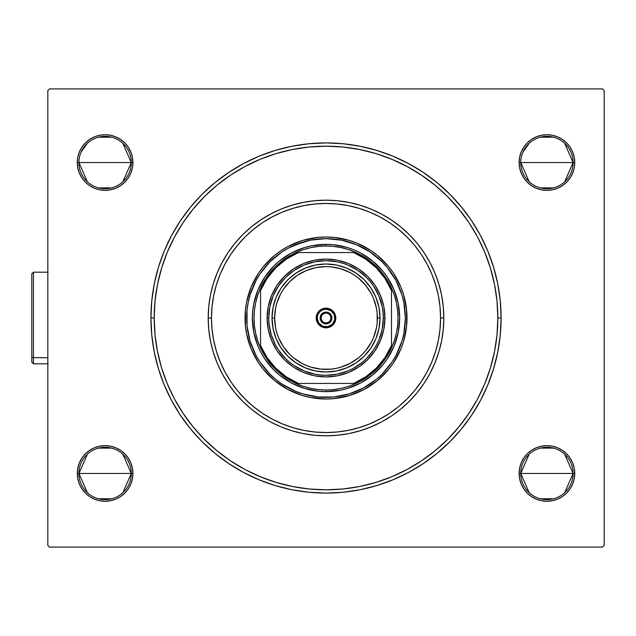 <?xml version="1.0" encoding="UTF-8"?>
<svg xmlns="http://www.w3.org/2000/svg" width="636" height="636" viewBox="0 0 636 636"><rect width="100%" height="100%" fill="white"/><g stroke="black" fill="none" stroke-linecap="round" stroke-linejoin="round"><path stroke-width="0.95" d="M161.6 367.878L167.276 383.754L161.6 367.878L157.505 351.517L155.025 334.838L154.198 318A171.815 171.815 0 0 0 174.502 399.026A171.815 171.815 0 0 1 174.502 236.974L174.487 237.005A171.815 171.815 0 0 0 154.198 318L150.931 318L154.198 318A171.815 171.815 0 0 1 326.022 146.185A171.815 171.815 0 0 1 497.837 318L501.112 318A175.091 175.091 0 0 1 326.022 493.091A175.091 175.091 0 0 1 150.931 318L151.773 335.164L154.294 352.161L158.467 368.824L164.255 385.003L171.601 400.537L180.433 415.276L190.673 429.077L202.208 441.805L214.944 453.349L228.745 463.58L243.485 472.413L259.011 479.767L275.189 485.554L291.86 489.728L308.858 492.248L326.022 493.091L343.178 492.248L360.175 489.728L376.846 485.554L393.024 479.767L408.558 472.413L423.29 463.58L437.091 453.349L449.827 441.805L461.362 429.077L471.602 415.276L480.434 400.537L487.78 385.003L493.568 368.824L497.742 352.161L500.27 335.164L501.112 318L500.27 300.836L497.742 283.839L493.568 267.176L487.78 250.997L480.434 235.463L471.602 220.724L461.362 206.923L449.827 194.195L437.091 182.651L423.29 172.42L408.558 163.587L393.024 156.233L376.846 150.446L360.175 146.272L343.178 143.752L326.022 142.909L308.858 143.752L291.86 146.272L275.189 150.446L259.011 156.233L243.485 163.587L228.745 172.42L214.944 182.651L202.208 194.195L190.673 206.923L180.433 220.724L171.601 235.463L164.255 250.997L158.467 267.176L154.294 283.839L151.773 300.836L150.931 318A175.091 175.091 0 0 1 326.022 142.909A175.091 175.091 0 0 1 501.112 318L497.837 318A171.815 171.815 0 0 1 477.533 399.026A171.815 171.815 0 0 0 477.533 236.974A171.815 171.815 0 0 1 326.022 489.815A171.815 171.815 0 0 1 154.198 318L155.025 301.162L157.505 284.483L161.6 268.122L167.276 252.246L174.487 237.005L183.089 222.64A171.815 171.815 0 0 1 230.661 175.075A171.815 171.815 0 0 0 183.089 222.64M183.089 413.36A171.815 171.815 0 0 0 230.661 460.925A171.815 171.815 0 0 1 183.089 413.36L183.089 413.36M244.995 469.511A171.815 171.815 0 0 0 407.048 469.511A171.815 171.815 0 0 1 244.995 469.511L230.661 460.925M421.382 460.925A171.815 171.815 0 0 0 468.947 413.36A171.815 171.815 0 0 1 421.382 460.925L421.382 460.925M87.386 181.816L78.928 162.546A26.179 26.179 0 0 0 105.107 188.725A26.179 26.179 0 0 0 131.294 162.546L132.924 162.546A27.817 27.817 0 0 1 105.107 190.363A27.817 27.817 0 0 1 77.29 162.546L131.294 162.546A26.179 26.179 0 0 1 105.107 188.725A26.179 26.179 0 0 1 78.928 162.546A26.179 26.179 0 0 1 105.107 136.366A26.179 26.179 0 0 1 131.294 162.546L122.828 181.816M529.208 181.816L520.749 162.546A26.179 26.179 0 0 0 546.928 188.725A26.179 26.179 0 0 0 573.108 162.546L574.745 162.546A27.817 27.817 0 0 1 546.928 190.363A27.817 27.817 0 0 1 519.111 162.546L573.108 162.546A26.179 26.179 0 0 1 546.928 188.725A26.179 26.179 0 0 1 520.749 162.546A26.179 26.179 0 0 1 546.928 136.366A26.179 26.179 0 0 1 573.108 162.546L564.649 181.816M529.208 492.725L520.749 473.454A26.179 26.179 0 0 0 546.928 499.634A26.179 26.179 0 0 0 573.108 473.454L574.745 473.454A27.817 27.817 0 0 1 546.928 501.271A27.817 27.817 0 0 1 519.111 473.454L573.108 473.454A26.179 26.179 0 0 1 546.928 499.634A26.179 26.179 0 0 1 520.749 473.454L529.208 454.183M87.386 492.725L78.928 473.454A26.179 26.179 0 0 0 105.107 499.634A26.179 26.179 0 0 0 131.294 473.454L132.924 473.454A27.817 27.817 0 0 1 105.107 501.271A27.817 27.817 0 0 1 77.29 473.454L131.294 473.454A26.179 26.179 0 0 1 105.107 499.634A26.179 26.179 0 0 1 78.928 473.454L87.386 454.183M553.543 187.882L540.314 187.882M122.828 454.183L131.294 473.454L122.828 492.725M111.721 498.791L98.501 498.791M111.721 187.882L98.501 187.882M564.649 454.183L573.108 473.454L564.649 492.725M553.543 498.791L540.314 498.791M49.473 547.087L602.562 547.087L49.473 547.087L47.835 545.457L47.835 90.543L47.835 545.457L49.473 547.087M604.2 545.457L604.2 90.543L604.2 545.457L602.562 547.087L604.2 545.457M602.562 88.913L49.473 88.913L602.562 88.913L604.2 90.543L602.562 88.913M523.794 178.001L527.26 182.214L531.473 185.672L536.283 188.248L541.498 189.83L546.928 190.363L552.358 189.83L557.573 188.248L562.383 185.672L566.597 182.214L570.055 178.001L572.631 173.191L574.213 167.976L574.745 162.546L574.213 157.116L572.631 151.901L570.055 147.091L566.597 142.877L562.383 139.419L557.573 136.843L552.358 135.261L546.928 134.729L541.498 135.261L536.283 136.843L531.473 139.419L527.26 142.877L523.794 147.091L521.226 151.901L519.644 157.116L519.111 162.546L519.644 167.976L521.226 173.191L523.794 178.001L527.26 182.214M521.226 484.099L523.794 488.909L527.26 493.123L531.473 496.581L536.283 499.157L541.498 500.739L546.928 501.271L552.358 500.739L557.573 499.157L562.383 496.581L566.597 493.123L570.055 488.909L572.631 484.099L574.213 478.884L574.745 473.454L574.213 468.024L572.631 462.809L570.055 458L566.597 453.786L562.383 450.328L557.573 447.752L552.358 446.17L546.928 445.637L541.498 446.17L536.283 447.752L531.473 450.328L527.26 453.786L523.794 458L521.226 462.809L519.644 468.024L519.111 473.454L519.644 478.884L521.226 484.099L523.794 488.909L527.26 493.123L531.473 496.581M77.29 473.454A27.817 27.817 0 0 1 105.107 445.637A27.817 27.817 0 0 1 132.924 473.454L131.294 473.454A26.179 26.179 0 0 0 105.107 447.275A26.179 26.179 0 0 0 78.928 473.454A26.179 26.179 0 0 1 105.107 447.275A26.179 26.179 0 0 1 131.294 473.454L77.29 473.454L77.823 478.884L79.405 484.099L81.98 488.909L85.439 493.123L89.652 496.581L94.462 499.157L99.685 500.739L105.107 501.271L110.537 500.739L115.752 499.157L120.562 496.581L124.783 493.123L128.241 488.909L130.809 484.099L132.391 478.884L132.924 473.454L132.391 468.024L130.809 462.809L128.241 458L124.783 453.786L120.562 450.328L115.752 447.752L110.537 446.17L105.107 445.637L99.685 446.17L94.462 447.752L89.652 450.328L85.439 453.786L81.98 458L79.405 462.809L77.823 468.024L77.29 473.454L77.823 478.884M99.685 189.83L105.107 190.363L110.537 189.83L115.752 188.248L120.562 185.672L124.783 182.214L128.241 178.001L130.809 173.191L132.391 167.976L132.924 162.546L132.391 157.116L130.809 151.901L128.241 147.091L124.783 142.877L120.562 139.419L115.752 136.843L110.537 135.261L105.107 134.729L99.685 135.261L94.462 136.843L89.652 139.419L85.439 142.877L81.98 147.091L79.405 151.901L77.823 157.116L77.29 162.546L77.823 167.976L79.405 173.191L81.98 178.001L85.439 182.214L89.652 185.672L94.462 188.248L99.685 189.83L105.107 190.363L110.537 189.83L115.752 188.248M47.835 90.543L49.473 88.913L47.835 90.543M128.241 458L124.783 453.786M110.537 446.17L105.107 445.637L99.685 446.17L94.462 447.752M89.652 450.328L85.439 453.786M81.98 488.909L85.439 493.123L89.652 496.581M94.462 499.157L99.685 500.739M120.562 496.581L124.783 493.123M552.358 446.17L546.928 445.637L541.498 446.17L536.283 447.752M527.26 453.786L523.794 458M536.283 499.157L541.498 500.739M574.213 478.884L574.745 473.454L520.749 473.454A26.179 26.179 0 0 1 546.928 447.275A26.179 26.179 0 0 1 573.108 473.454A26.179 26.179 0 0 0 546.928 447.275A26.179 26.179 0 0 0 520.749 473.454L519.111 473.454A27.817 27.817 0 0 1 546.928 445.637A27.817 27.817 0 0 1 574.745 473.454M564.649 143.275L573.108 162.546L519.111 162.546A27.817 27.817 0 0 1 546.928 134.729A27.817 27.817 0 0 1 574.745 162.546L574.213 157.116M570.055 147.091L566.597 142.877L562.383 139.419M557.573 136.843L552.358 135.261M531.473 139.419L527.26 142.877M541.498 189.83L546.928 190.363L552.358 189.83L557.573 188.248M562.383 185.672L566.597 182.214M130.809 151.901L128.241 147.091L124.783 142.877L120.562 139.419M115.752 136.843L110.537 135.261M77.823 157.116L77.29 162.546A27.817 27.817 0 0 1 105.107 134.729A27.817 27.817 0 0 1 132.924 162.546L77.29 162.546M124.783 182.214L128.241 178.001M407.048 166.489A171.815 171.815 0 0 0 244.995 166.489A171.815 171.815 0 0 1 407.048 166.489L421.382 175.075A171.815 171.815 0 0 1 468.947 222.64A171.815 171.815 0 0 0 421.382 175.075M490.435 268.122L484.759 252.246L490.435 268.122L494.538 284.483L497.01 301.162L497.837 318L497.01 334.838L494.538 351.517L490.435 367.878L484.759 383.754L477.549 398.995L468.947 413.36M276.143 153.578L260.267 159.262L276.143 153.578L292.496 149.484L309.175 147.011L326.022 146.185L342.86 147.011L359.539 149.484L375.892 153.578L391.768 159.262L407.016 166.473M375.892 482.422L391.768 476.738L375.892 482.422L359.539 486.516L342.86 488.989L326.022 489.815L309.175 488.989L292.496 486.516L276.143 482.422L260.267 476.738L245.027 469.527M183.16 222.544L193.201 208.998L204.522 196.508L217.019 185.179L230.661 175.075L245.027 166.473L260.267 159.262M421.477 175.139L435.016 185.179L447.513 196.508L458.834 208.998L468.947 222.64L477.549 237.005L484.759 252.246M468.883 413.456L458.834 427.002L447.513 439.492L435.016 450.821L421.477 460.862L407.048 469.511L391.768 476.738M230.558 460.862L217.019 450.821L204.522 439.492L193.201 427.002L183.16 413.456L174.487 398.995L167.276 383.754M540.314 448.118L553.543 448.118M81.026 152.282L87.386 143.275M98.501 137.209L111.721 137.209M122.828 143.275L131.294 162.546A26.179 26.179 0 0 0 105.107 136.366A26.179 26.179 0 0 0 78.928 162.546M98.501 448.118L111.721 448.118M522.84 152.282L529.208 143.275M540.314 137.209L553.543 137.209M574.745 162.546L573.108 162.546A26.179 26.179 0 0 0 546.928 136.366A26.179 26.179 0 0 0 520.749 162.546M443.833 318L440.565 318A114.544 114.544 0 0 1 326.022 432.544A114.544 114.544 0 0 1 211.47 318L208.203 318A117.819 117.819 0 0 0 326.022 435.819A117.819 117.819 0 0 0 443.833 318A117.819 117.819 0 0 1 326.022 435.819A117.819 117.819 0 0 1 208.203 318A117.819 117.819 0 0 1 326.022 200.181A117.819 117.819 0 0 1 443.833 318L443.268 306.449L441.575 295.017L438.76 283.799L434.865 272.916L429.928 262.461L423.981 252.548L417.097 243.254L409.33 234.692L400.76 226.925L391.474 220.04L381.56 214.094L371.106 209.149L360.222 205.253L349.005 202.447L337.565 200.745L326.022 200.181L314.47 200.745L303.03 202.447L291.821 205.253L280.929 209.149L270.483 214.094L260.561 220.04L251.276 226.925L242.706 234.692L234.946 243.254L228.054 252.548L222.115 262.461L217.17 272.916L213.275 283.799L210.46 295.017L208.767 306.449L208.203 318L208.767 329.551L210.46 340.983L213.275 352.201L217.17 363.084L222.115 373.539L228.054 383.452L234.946 392.746L242.706 401.308L251.276 409.075L260.561 415.96L270.483 421.907L280.929 426.851L291.821 430.747L303.03 433.553L314.47 435.255L326.022 435.819L337.565 435.255L349.005 433.553L360.222 430.747L371.106 426.851L381.56 421.907L391.474 415.96L400.76 409.075L409.33 401.308L417.097 392.746L423.981 383.452L429.928 373.539L434.865 363.084L438.76 352.201L441.575 340.983L443.268 329.551L443.833 318A117.819 117.819 0 0 0 326.022 200.181A117.819 117.819 0 0 0 208.203 318L211.47 318L212.026 329.225L213.672 340.347L216.407 351.247L220.191 361.836L225.001 371.996L230.781 381.64L237.474 390.663L245.019 398.995L253.351 406.547L262.382 413.241L272.025 419.021L282.185 423.822L292.767 427.615L303.674 430.341L314.788 431.995L326.022 432.544L337.247 431.995L348.361 430.341L359.268 427.615L369.85 423.822L380.018 419.021L389.653 413.241L398.685 406.547L407.016 398.995L414.561 390.663L421.263 381.64L427.042 371.996L431.844 361.836L435.628 351.247L438.363 340.347L440.009 329.225L440.565 318L440.009 306.775L438.363 295.653L435.628 284.753L431.844 274.164L427.042 264.004L421.263 254.36L414.561 245.337L407.016 237.005L398.685 229.453L389.653 222.759L380.018 216.979L369.85 212.178L359.268 208.385L348.361 205.659L337.247 204.005L326.022 203.456L314.788 204.005L303.674 205.659L292.767 208.385L282.185 212.178L272.025 216.979L262.382 222.759L253.351 229.453L245.019 237.005L237.474 245.337L230.781 254.36L225.001 264.004L220.191 274.164L216.407 284.753L213.672 295.653L212.026 306.775L211.47 318A114.544 114.544 0 0 1 326.022 203.456A114.544 114.544 0 0 1 440.565 318L443.833 318M403.86 302.513A79.365 79.365 0 0 0 341.5 240.162L356.391 244.677L370.112 252.015L382.141 261.881L387.364 267.653L396.013 280.587L401.968 294.961L403.86 302.513L405.378 318A79.365 79.365 0 0 1 326.022 397.365A79.365 79.365 0 0 1 246.657 318A79.365 79.365 0 0 1 326.022 238.635A79.365 79.365 0 0 1 405.378 318L403.86 333.487L401.968 341.039L396.013 355.413L392.007 362.091L382.141 374.119L376.369 379.35L363.426 387.992L356.391 391.323L349.053 393.946L333.797 396.983L318.239 396.983L302.982 393.946L295.645 391.323L281.923 383.985L275.674 379.35L269.903 374.119L260.029 362.091L256.022 355.413L250.075 341.039L247.038 325.775L247.038 310.225L248.183 302.513L250.075 294.961L256.022 280.587L260.029 273.909L269.903 261.881L281.923 252.015L288.609 248.008L295.645 244.677L310.535 240.162A79.365 79.365 0 0 0 248.183 302.513M251.172 287.027A81.003 81.003 0 0 0 245.019 318A81.003 81.003 0 0 1 326.022 236.997A81.003 81.003 0 0 1 407.016 318A81.003 81.003 0 0 0 406.635 310.114M406.627 310.01A81.003 81.003 0 0 0 400.863 287.027M263.368 266.659A81.003 81.003 0 0 0 251.196 286.979L258.669 272.995L263.407 266.611L274.633 255.386L281.017 250.648L287.838 246.561L302.505 240.488L318.08 237.387L326.022 236.997L333.956 237.387L349.53 240.488L357.019 243.167L371.019 250.648L377.402 255.386L388.636 266.611L393.366 272.995L400.855 287.003A81.003 81.003 0 0 0 388.668 266.659M388.596 266.571A81.003 81.003 0 0 0 377.45 255.426M377.363 255.354A81.003 81.003 0 0 0 357.042 243.175M356.987 243.151A81.003 81.003 0 0 0 334.011 237.395M333.908 237.387A81.003 81.003 0 0 0 318.127 237.387M318.024 237.395A81.003 81.003 0 0 0 295.048 243.151M294.993 243.175A81.003 81.003 0 0 0 274.673 255.354M274.585 255.426A81.003 81.003 0 0 0 263.439 266.571M400.855 287.003L403.534 294.484L406.627 310.058L406.627 325.942L403.534 341.516L400.855 348.997L393.366 363.005L388.636 369.389L377.402 380.614L364.197 389.439L349.53 395.513L333.956 398.613L326.022 399.003L310.217 397.444L302.505 395.513L287.838 389.439L274.633 380.614L263.407 369.389L258.669 363.005L251.18 348.997L246.577 333.805L245.409 325.942L245.409 310.058L246.577 302.195L251.18 287.003M161.6 268.122L167.276 252.246L161.6 268.122M375.892 153.578L391.768 159.262L375.892 153.578M490.435 367.878L484.759 383.754L490.435 367.878M276.143 482.422L260.267 476.738L276.143 482.422M252.738 325.219L253.796 332.366L252.381 318L252.738 310.781L252.381 318M318.803 391.283L326.022 391.633L318.803 391.283L304.644 388.469L291.304 382.944L279.307 374.922L273.949 370.072L264.791 358.911L261.078 352.71L257.985 346.183L253.796 332.366M333.232 391.283L340.387 390.218L326.022 391.633L326.022 390.003A72.003 72.003 0 0 1 296.026 383.452L303.213 386.291L310.67 388.342L318.302 389.582L326.022 390.003L333.741 389.582L341.365 388.342L348.822 386.291L356.017 383.452A72.003 72.003 0 0 1 326.022 390.003L326.022 391.633A73.633 73.633 0 0 1 252.381 318A73.633 73.633 0 0 1 326.022 244.367L333.232 244.717L326.022 244.367A73.633 73.633 0 0 0 252.381 318A73.633 73.633 0 0 0 326.022 391.633A73.633 73.633 0 0 0 399.654 318A73.633 73.633 0 0 0 326.022 244.367A73.633 73.633 0 0 1 399.654 318A73.633 73.633 0 0 1 326.022 391.633M399.297 325.219L399.654 318L398.239 332.366L394.05 346.183L387.245 358.911L382.944 364.714L372.736 374.922L360.731 382.944L347.391 388.469L340.387 390.218M399.297 310.781L398.239 303.634L399.654 318M318.803 244.717L311.656 245.782L326.022 244.367L326.022 245.997L326.022 244.367M400.863 348.973A81.003 81.003 0 0 0 407.016 318A81.003 81.003 0 0 1 326.022 399.003A81.003 81.003 0 0 1 245.019 318A81.003 81.003 0 0 0 245.401 325.886M245.417 325.99A81.003 81.003 0 0 0 251.172 348.973M251.196 349.021A81.003 81.003 0 0 0 263.368 369.341M263.439 369.429A81.003 81.003 0 0 0 274.585 380.574M274.673 380.646A81.003 81.003 0 0 0 294.993 392.825M295.048 392.849A81.003 81.003 0 0 0 318.024 398.605M318.127 398.613A81.003 81.003 0 0 0 333.908 398.613M334.011 398.605A81.003 81.003 0 0 0 356.987 392.849M357.042 392.825A81.003 81.003 0 0 0 377.363 380.646M377.45 380.574A81.003 81.003 0 0 0 388.596 369.429M388.668 369.341A81.003 81.003 0 0 0 400.839 349.021M248.509 341.516L248.946 342.931M268.742 375.272L274.633 380.614M310.217 397.444L311.322 397.659M349.53 395.513L350.945 395.067M383.293 375.272L388.636 369.389M405.458 333.805L405.673 332.692M403.534 294.484L403.089 293.069M383.293 260.728L377.402 255.386M341.818 238.556L340.713 238.341M302.505 240.488L301.09 240.933M268.742 260.728L263.407 266.611M246.577 302.195L246.363 303.308M310.535 240.162L326.022 238.635L341.5 240.162M248.183 333.487A79.365 79.365 0 0 0 310.535 395.838M341.5 395.838A79.365 79.365 0 0 0 403.86 333.487M401.968 294.961L396.013 280.587M356.391 244.677L355.381 244.264M302.982 242.054L288.609 248.008M252.699 287.631L252.285 288.641M250.075 341.039L256.022 355.413M295.645 391.323L296.662 391.736M349.053 393.946L363.426 387.992M399.344 348.369L399.75 347.359M252.738 310.781L253.796 303.634L257.985 289.817L264.791 277.089L273.949 265.928L279.307 261.078L291.304 253.056L304.644 247.531L311.656 245.782M333.232 244.717L347.391 247.531L354.196 249.972L360.731 253.056L372.736 261.078L382.944 271.286L387.245 277.089L394.05 289.817L398.239 303.634M260.561 347.995A72.003 72.003 0 0 1 260.561 288.005L257.723 295.199L255.672 302.649L254.432 310.281L254.018 318L254.432 325.719L255.672 333.351L257.723 340.801L260.561 347.995A72.003 72.003 0 0 0 296.026 383.452L356.017 383.452A72.003 72.003 0 0 0 391.474 347.995L394.312 340.801L396.363 333.351L397.603 325.719L398.017 318L397.603 310.281L396.363 302.649L394.312 295.199L391.474 288.005A72.003 72.003 0 0 1 391.474 347.995L391.474 288.005A72.003 72.003 0 0 0 356.017 252.548L348.822 249.71L341.365 247.658L333.741 246.418L326.022 245.997L318.302 246.418L310.67 247.658L303.213 249.71L296.026 252.548A72.003 72.003 0 0 1 356.017 252.548L296.026 252.548A72.003 72.003 0 0 0 260.561 288.005L260.561 347.995A72.003 72.003 0 0 0 296.026 383.452L353.576 383.452L365.644 376.933L376.234 368.22L384.955 357.623L391.474 345.555L391.474 290.445L384.955 278.377L376.234 267.78L365.644 259.067L353.576 252.548L298.467 252.548L286.391 259.067L275.801 267.78L267.08 278.377L260.561 290.445L260.561 345.555L267.08 357.623L275.801 368.22L286.391 376.933L298.467 383.452A71.017 71.017 0 0 1 260.561 345.555L260.561 347.995M347.391 247.531L354.196 249.972M396.482 339.378L394.05 346.183M304.644 388.469L297.839 386.028M255.553 296.622L257.985 289.817M356.017 252.548A72.003 72.003 0 0 1 391.474 288.005L391.474 290.445A71.017 71.017 0 0 0 353.576 252.548L356.017 252.548M391.474 347.995A72.003 72.003 0 0 1 356.017 383.452L353.576 383.452A71.017 71.017 0 0 0 391.474 345.555L391.474 347.995M260.561 288.005A72.003 72.003 0 0 1 296.026 252.548L298.467 252.548A71.017 71.017 0 0 0 260.561 290.445L260.561 288.005M326.022 327.818L326.022 326.832A8.832 8.832 0 0 1 317.181 318A8.832 8.832 0 0 1 326.022 309.168L326.022 308.182A9.818 9.818 0 0 0 316.203 318A9.818 9.818 0 0 0 326.022 327.818A9.818 9.818 0 0 1 316.203 318A9.818 9.818 0 0 1 326.022 308.182A9.818 9.818 0 0 1 335.84 318A9.818 9.818 0 0 1 326.022 327.818A9.818 9.818 0 0 0 335.84 318A9.818 9.818 0 0 0 326.022 308.182L326.022 309.168L322.635 309.835L319.773 311.751L317.857 314.621L317.181 318L318.668 322.913L322.635 326.165L327.739 326.666L332.27 324.249L334.687 319.725L334.178 314.621L330.927 310.654L326.022 309.168A8.832 8.832 0 0 1 334.854 318A8.832 8.832 0 0 1 326.022 326.832L326.022 327.818L327.938 327.627L332.962 324.94L335.093 321.76L335.84 318L334.178 312.546L329.774 308.929L324.106 308.373L319.073 311.06L316.386 316.084L316.951 321.76L320.56 326.165L326.022 327.818M326.022 322.905L326.022 323.891A5.891 5.891 0 0 1 320.131 318A5.891 5.891 0 0 1 326.022 312.109L328.271 312.554L330.187 313.834L331.459 315.742L331.913 318L330.919 321.275L328.271 323.446L324.869 323.78L321.856 322.166L320.242 319.153L320.576 315.742L321.856 313.834L323.764 312.554L326.022 312.109L326.022 313.095A4.905 4.905 0 0 0 321.108 318A4.905 4.905 0 0 0 326.022 322.905A4.905 4.905 0 0 1 321.108 318A4.905 4.905 0 0 1 326.022 313.095L326.022 313.095A4.905 4.905 0 0 1 330.927 318A4.905 4.905 0 0 1 326.022 322.905A4.905 4.905 0 0 0 330.927 318A4.905 4.905 0 0 0 326.022 313.095L326.022 312.109A5.891 5.891 0 0 1 331.913 318A5.891 5.891 0 0 1 326.022 323.891L326.022 322.905L324.137 322.531M326.022 313.095L327.898 313.469M328.74 313.914L329.488 314.526M330.1 315.273L330.831 317.046M330.927 318L330.553 319.876M330.1 320.727L329.488 321.474M328.748 322.078L326.976 322.818M323.295 322.086L322.547 321.474M321.935 320.727L321.204 318.954M321.108 318L321.482 316.124M321.935 315.273L322.547 314.526M323.287 313.922L325.06 313.182M380.018 318L377.402 318A51.381 51.381 0 0 1 326.022 369.381A51.381 51.381 0 0 1 274.633 318L272.017 318A53.996 53.996 0 0 0 326.022 371.996A53.996 53.996 0 0 0 380.018 318A53.996 53.996 0 0 1 326.022 371.996A53.996 53.996 0 0 1 272.017 318A53.996 53.996 0 0 1 326.022 264.004A53.996 53.996 0 0 1 380.018 318L378.984 328.534L375.908 338.662L370.915 348.003L364.205 356.184L356.017 362.902L346.684 367.886L336.555 370.963L326.022 371.996L315.48 370.963L305.352 367.886L296.018 362.902L287.838 356.184L281.12 348.003L276.127 338.662L273.059 328.534L272.017 318L273.059 307.466L276.127 297.338L281.12 287.997L287.838 279.816L296.018 273.098L305.352 268.114L315.48 265.037L326.022 264.004L336.555 265.037L346.684 268.114L356.017 273.098L364.205 279.816L370.915 287.997L375.908 297.338L378.984 307.466L380.018 318A53.996 53.996 0 0 0 326.022 264.004A53.996 53.996 0 0 0 272.017 318L274.633 318L275.627 307.975L276.851 303.086L280.707 293.776L283.298 289.452L289.682 281.669L297.473 275.277L306.353 270.531L315.997 267.605L326.022 266.619L331.054 266.866L340.936 268.829L350.237 272.685L354.562 275.277L358.617 278.282L365.74 285.405L371.337 293.776L373.491 298.34L376.417 307.975L377.156 312.968L377.156 323.032L376.417 328.025L373.491 337.66L371.337 342.224L365.74 350.595L362.353 354.332L358.617 357.718L350.237 363.315L340.936 367.171L336.039 368.395L331.054 369.134L320.981 369.134L311.099 367.171L306.353 365.469L301.798 363.315L293.419 357.718L289.682 354.332L283.298 346.548L278.544 337.66L276.851 332.914L275.627 328.025L274.633 318A51.381 51.381 0 0 1 326.022 266.619A51.381 51.381 0 0 1 377.402 318L380.018 318M384.931 318L383.293 318A57.272 57.272 0 0 1 326.022 375.272A57.272 57.272 0 0 1 268.742 318L267.112 318A58.91 58.91 0 0 0 326.022 376.91A58.91 58.91 0 0 0 384.931 318L383.794 329.496L380.439 340.546L375.002 350.73L367.672 359.658L358.744 366.98L348.56 372.426L337.509 375.781L326.022 376.91L314.526 375.781L303.475 372.426L293.291 366.98L284.364 359.658L277.034 350.73L271.596 340.546L268.241 329.496L267.112 318L268.241 306.504L271.596 295.454L277.034 285.27L284.364 276.342L293.291 269.02L303.475 263.574L314.526 260.219L326.022 259.091L337.509 260.219L348.56 263.574L358.744 269.02L367.672 276.342L375.002 285.27L380.439 295.454L383.794 306.504L384.931 318A58.91 58.91 0 0 0 326.022 259.091A58.91 58.91 0 0 0 267.112 318L268.742 318L269.847 306.83L273.106 296.082L278.401 286.184L285.516 277.503L294.198 270.38L304.103 265.085L314.844 261.825L326.022 260.728L337.191 261.825L342.645 263.193L347.932 265.085L357.837 270.38L366.519 277.503L370.287 281.669L373.642 286.184L378.929 296.082L382.188 306.83L383.015 312.387L383.293 318L382.188 329.17L378.929 339.918L376.528 344.998L373.642 349.816L366.519 358.497L362.353 362.274L353.02 368.506L347.932 370.915L337.191 374.175L326.022 375.272L320.401 374.994L314.844 374.175L304.103 370.915L294.198 365.62L289.682 362.274L285.516 358.497L278.401 349.816L275.507 344.998L271.214 334.623L269.02 323.613L268.742 318A57.272 57.272 0 0 1 326.022 260.728A57.272 57.272 0 0 1 383.293 318L384.931 318M316.951 321.76L317.857 323.454M320.56 326.165L322.261 327.071M329.774 327.071L331.475 326.165M334.178 323.454L335.093 321.76M335.093 314.24L334.178 312.546M331.475 309.835L329.774 308.929M322.261 308.929L320.56 309.835M317.857 312.546L316.951 314.24M33.438 272.184L31.8 273.822L33.438 272.184L48.161 272.184L33.438 272.184L33.438 357.678L47.835 357.678L33.438 357.678L33.438 363.816L33.438 357.678A1.638 1.415 180 0 1 31.8 356.263L31.8 362.178L33.438 363.816L31.8 362.178M31.8 362.091L31.8 274.195M31.8 279.737L31.8 356.263A1.638 1.415 0 0 0 33.438 357.678L33.438 278.322M48.161 363.816L33.438 363.816"/></g></svg>
